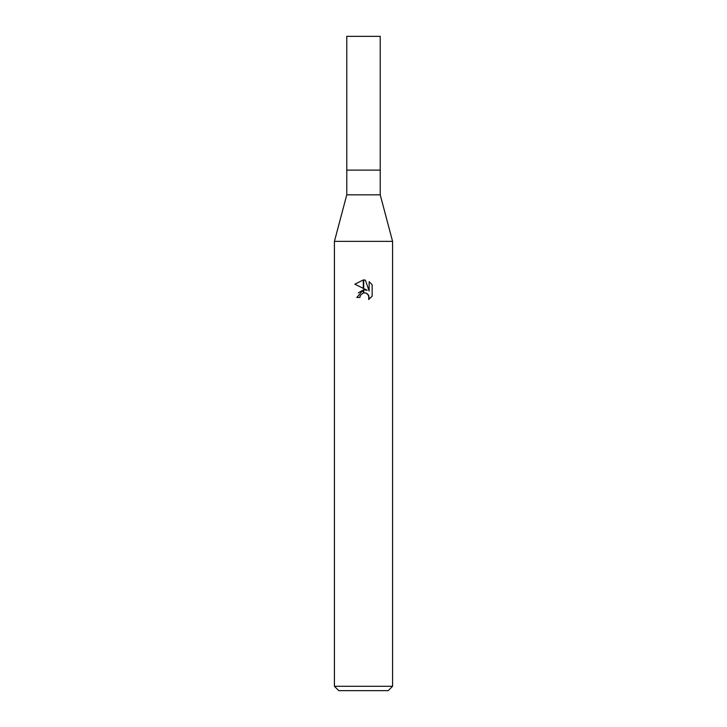 <?xml version="1.0" encoding="UTF-8"?>
<svg xmlns="http://www.w3.org/2000/svg" width="727" height="727" viewBox="0 0 727 727"><rect width="100%" height="100%" fill="white"/><g stroke="black" fill="none" stroke-linecap="round" stroke-linejoin="round"><path stroke-width="1.09" d="M363.5 194.836L380.221 194.836L392.58 241.364L392.58 686.288L334.42 686.288L334.42 241.364L392.58 241.364L334.42 241.364L346.779 194.836L363.5 194.836M346.779 194.836L346.779 36.35L380.221 36.35L380.221 170.118L346.779 170.118L380.221 170.118L380.221 194.836M334.42 686.288L338.782 690.65L388.218 690.65L392.58 686.288M367.208 290.282L363.709 288.555L363.709 279.94L365.372 280.14L369.143 290.991L369.143 281.694L372.142 284.72L372.142 296.198L368.662 299.524L369.152 297.443L367.798 294.162L366.29 293.154L363.709 292.872L363.709 289.809L367.208 290.282L363.709 289.809M359.865 297.47L356.812 297.47L363.291 289.864L363.291 292.963L360.356 295.362L359.865 297.47L360.174 295.771M366.526 293.263L368.807 295.662L368.671 299.515L372.142 296.189M363.291 279.931L363.291 288.355L354.858 284.193L363.291 279.931L354.858 284.193M363.5 289.828L358.329 292.845M360.356 295.362L363.282 292.963M363.5 292.908L365.054 292.836M372.142 284.72L369.143 281.694M365.372 280.14L363.709 279.94"/></g></svg>
